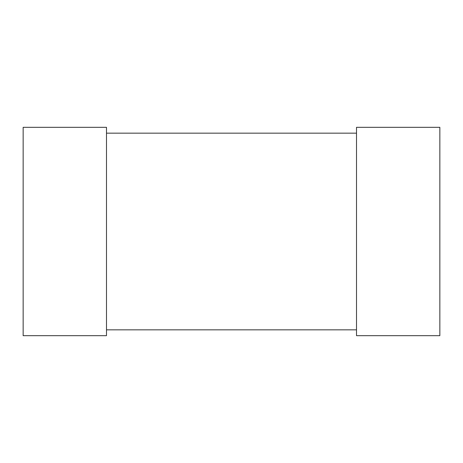<?xml version="1.0" encoding="UTF-8"?>
<svg xmlns="http://www.w3.org/2000/svg" width="463" height="463" viewBox="0 0 463 463"><rect width="100%" height="100%" fill="white"/><g stroke="black" fill="none" stroke-linecap="round" stroke-linejoin="round"><path stroke-width="0.69" d="M23.15 127.325L106.49 127.325L106.49 335.675L23.15 335.675L23.15 127.325M356.51 127.325L356.51 335.675L439.85 335.675L439.85 127.325L356.51 127.325M106.49 329.841L106.49 133.159L356.51 133.159L356.51 329.841L106.49 329.841"/></g></svg>

